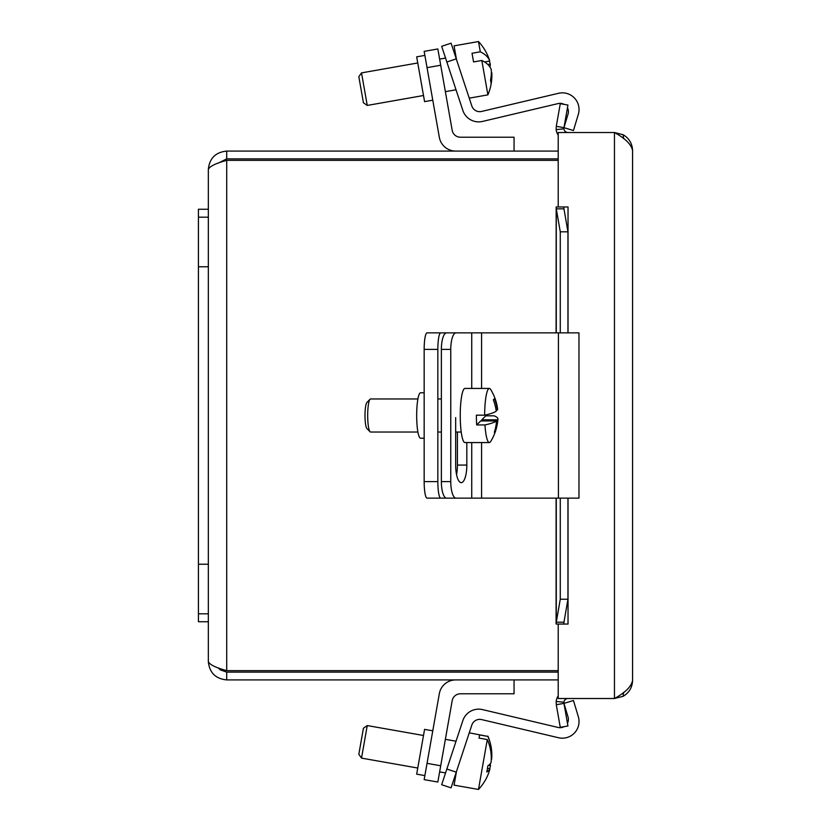 <?xml version="1.0" encoding="UTF-8"?>
<svg xmlns="http://www.w3.org/2000/svg" width="831" height="831" viewBox="0 0 831 831"><rect width="100%" height="100%" fill="white"/><g stroke="black" fill="none" stroke-linecap="round" stroke-linejoin="round"><path stroke-width="1.25" d="M487.506 768.353L489.947 768.779A49.361 15.882 -170 0 1 486.748 771.989A46.629 44.147 -170 0 0 487.828 765.829A49.361 15.882 10 0 0 491.038 762.619A49.226 46.609 -170 0 0 487.288 739.548L479.02 738.084L479.57 734.947L487.839 736.401A49.226 46.609 10 0 1 491.381 748.586A49.226 46.609 10 0 1 491.588 759.472L491.256 759.42M487.288 739.548L478.479 789.45A49.476 49.476 0 0 0 486.031 778.938A49.226 46.609 -170 0 0 489.947 768.779M490.061 764.001A49.361 15.882 -170 0 1 490.508 765.642A49.226 46.609 10 0 1 489.615 768.717M490.508 765.642L488.607 765.299M479.02 738.084L479.57 734.947M487.839 736.401L469.255 732.838M363.417 728.247L358.826 754.288L361.516 758.111L367.25 725.567L363.417 728.247M478.479 789.45L454.069 785.15L456.479 771.48M455.731 679.914A16.662 16.662 0 0 0 439.329 693.677L424.163 779.634L437.844 782.044L452.189 700.668A8.331 8.331 0 0 1 460.384 693.792L514.057 693.792L514.057 679.914M432.774 730.813L424.579 729.369L416.674 774.149L424.88 775.603M491.339 72.785L491.796 72.702A49.361 43.814 170 0 1 491.859 73.969A49.361 43.814 170 0 1 491.028 83.266A46.629 21.471 170 0 0 490.498 80.275A49.361 43.814 -10 0 0 491.277 69.711A49.226 22.666 170 0 0 481.824 60.476L473.556 61.941L472.029 53.267L480.297 51.813A49.226 22.666 -10 0 1 489.739 61.037A49.361 43.814 -10 0 0 489.366 59.832A49.476 49.476 0 0 0 478.479 41.55L454.069 45.85L456.489 59.552M484.535 61.961L489.739 61.037M489.282 61.12A49.361 43.814 170 0 1 490.269 64.039L487.807 64.475M490.269 64.039A49.226 22.666 -10 0 1 489.958 67.02M491.859 73.969A49.476 49.476 0 0 1 487.89 94.869L481.824 60.476M480.297 51.813L478.479 41.55M363.168 101.289L363.417 102.753L367.25 105.433L361.516 72.889L358.826 76.712L363.168 101.289M440.71 65.234L437.844 48.956L424.163 51.366L427.041 67.643L440.71 65.234L452.189 130.332A8.331 8.331 0 0 0 460.384 137.208L514.057 137.208L514.057 151.086M455.731 151.086A16.662 16.662 0 0 1 439.329 137.323L427.041 67.643M424.88 55.397L416.674 56.851L424.579 101.631L432.774 100.187M451.077 787.84L441.666 784.724L451.077 787.84L456.261 772.144L446.849 769.039L441.666 784.724M567.459 723.199A8.331 8.331 0 0 0 568.04 716.966L563.958 703.369L573.463 700.512L578.334 716.748A16.662 16.662 0 0 1 558.546 737.741L481.637 719.584A8.331 8.331 0 0 0 471.821 725.079L456.261 772.144M446.849 769.039L462.857 720.581A16.662 16.662 0 0 1 482.499 709.601L558.152 727.468A8.331 8.331 0 0 0 564.062 726.668M456.261 58.876L451.077 43.191L441.666 46.297L446.849 61.993L456.261 58.876L471.821 105.953A8.331 8.331 0 0 0 481.637 111.447L558.546 93.29A16.662 16.662 0 0 1 578.334 114.294L573.463 130.519L563.958 127.673L568.051 114.076A8.331 8.331 0 0 0 567.459 107.833M564.072 104.374A8.331 8.331 0 0 0 558.152 103.574L482.499 121.43A16.662 16.662 0 0 1 462.857 110.44L446.849 61.993M481.835 420.953L481.803 419.821L485.792 415.822L494.061 415.822A49.226 8.31 178.3 0 1 497.925 419.042A49.226 8.31 178.3 0 1 497.655 419.821A49.361 47.886 44.9 0 1 495.442 431.216L494.663 431.216M481.803 419.821L497.655 419.821M495.442 431.216A46.629 7.874 178.3 0 1 494.31 432.349A49.361 47.886 -135.1 0 0 496.533 420.953L480.671 420.953L476.682 424.942A27.07 4.706 -90 0 1 476.392 415.178L484.66 415.178A49.226 8.31 -1.7 0 0 496.232 411.179A49.361 47.886 -135.1 0 0 493.334 399.784A46.629 7.874 -1.7 0 0 494.466 398.651A49.361 47.886 44.9 0 1 497.364 410.047A49.226 8.31 -1.7 0 0 497.624 408.987A49.476 49.476 0 0 0 490.622 389.427A27.07 4.706 -90 0 0 489.355 388.43L464.945 388.43A27.07 4.706 -90 0 0 464.145 388.825A27.07 4.706 -90 0 0 460.26 417.827A27.07 4.706 -90 0 0 464.945 442.57L489.355 442.57A27.07 4.706 -90 0 1 484.951 424.942L476.682 424.942M496.533 420.953A49.226 8.31 178.3 0 1 484.951 424.942M497.364 410.047L496.076 410.047M485.792 414.929A27.07 4.706 -90 0 1 485.792 415.822M484.66 415.178A27.07 4.706 -90 0 1 489.355 388.43M497.925 419.042A49.476 49.476 0 0 1 490.622 441.573A27.07 4.706 -90 0 1 490.165 442.175A27.07 4.706 -90 0 1 489.355 442.57M370.055 399.233A16.527 2.867 -90 0 1 370.065 399.223L366.897 402.484A13.223 2.296 90 0 0 366.897 402.484A13.223 2.296 90 0 0 365.006 415.5A13.223 2.296 90 0 0 366.897 428.516L370.055 431.767A16.527 2.867 -90 0 1 367.686 415.5A16.527 2.867 -90 0 1 370.055 399.233A16.527 2.867 -90 0 1 370.553 398.973L417.91 398.973M417.91 432.027L370.553 432.027A16.527 2.867 -90 0 1 370.055 431.767M456.011 498.133A16.527 5.246 -90 0 1 450.766 481.606L441.365 481.606A16.527 5.246 90 0 0 446.6 498.133L578.968 498.133L578.968 332.867L446.6 332.867A16.527 5.246 90 0 0 441.365 349.394L441.365 481.606M441.365 349.394L450.766 349.394L450.766 481.606M450.766 349.394A16.527 5.246 -90 0 1 456.011 332.867M466.825 442.57L466.825 465.08A17.586 5.578 -90 0 1 461.247 482.655A17.586 5.578 -90 0 1 455.668 465.08L455.668 417.619M456.551 474.543A17.586 5.578 90 0 0 457.424 465.08L457.424 432.027M440.71 498.133A16.527 2.867 -90 0 1 437.844 481.606L424.163 481.606A16.527 2.867 90 0 0 427.041 498.133L460.384 498.133M424.163 349.394L437.844 349.394A16.527 2.867 -90 0 1 440.71 332.867L427.041 332.867A16.527 2.867 90 0 0 424.163 349.394L424.163 481.606M437.844 349.394L437.844 481.606M424.163 392.762L420.621 392.762A22.738 3.947 90 0 0 416.674 415.5A22.738 3.947 90 0 0 420.621 438.238L424.163 438.238M440.71 332.867L452.189 332.867M563.896 207.667L563.958 208.841L556.282 208.841L556.168 206.981L568.061 206.981L558.214 206.95L558.214 132.513L614.452 132.513C625.452 138.559 631.487 144.604 632.578 150.65C632.329 143.618 629.181 138.31 623.125 134.726L614.452 132.513L614.452 698.518L623.125 696.305C629.181 692.722 632.329 687.414 632.578 680.392L632.578 150.65L632.578 680.392C631.487 686.427 625.452 692.472 614.452 698.518L558.214 698.518L558.214 624.081L568.061 624.05L556.168 624.05L556.095 623.364L556.095 498.133M561.424 703.815L556.282 704.719L556.168 701.426L563.917 702.226L563.958 703.369L561.424 703.815M556.095 332.867L556.168 206.981M556.168 624.05L556.282 622.19L563.958 622.19L563.896 623.364M561.424 127.216L563.958 127.673L563.917 128.805L556.168 129.615L556.282 126.312L561.424 127.216M556.282 498.133L556.282 622.19L560.271 599.234L567.947 599.234L563.958 622.19M556.282 126.312L560.271 103.698L567.947 105.049L563.958 127.673M563.958 208.841L567.947 231.807L560.271 231.807L556.282 208.841L556.282 332.867M563.958 703.369L567.947 725.982L560.271 727.333L556.282 704.719M563.917 128.805A4.134 4.134 0 0 0 568.03 132.513M556.168 129.615A11.935 11.935 0 0 0 558.214 135.173M560.271 231.807L560.271 332.867M560.271 498.133L560.271 599.234M563.917 702.226A4.134 4.134 0 0 1 568.03 698.518M558.214 695.869A11.935 11.935 0 0 0 556.168 701.426M567.947 231.807L567.947 332.867M567.947 498.133L567.947 599.234M558.214 151.086L226.718 151.086C215.572 152.198 209.443 158.326 208.332 169.482C209.443 166.439 215.572 163.395 226.718 160.352L558.214 160.352M218.241 163.146L226.718 158.887L558.214 158.887M558.214 670.648L226.718 670.648C215.572 667.605 209.443 664.561 208.332 661.518L208.332 169.482M218.262 667.864L220.122 669.796L226.718 672.113L226.718 679.914L558.214 679.914M226.718 672.113L558.214 672.113M226.718 158.887L226.718 151.086M208.332 661.518C209.443 672.674 215.572 678.802 226.718 679.914M208.332 209.256L198.422 209.256L198.422 621.744L208.332 621.744M198.422 613.808L208.332 613.808L198.422 613.808M208.332 217.192L198.422 217.192L208.332 217.192M440.71 765.767L427.041 763.357M471.738 332.867L471.738 388.43M471.738 442.57L471.738 498.133M466.825 465.08L457.424 465.08M481.575 332.867L481.575 388.43M481.575 442.57L481.575 498.133M558.422 332.867L558.422 498.133M568.03 206.981L568.03 332.867M568.03 498.133L568.03 624.05M623.125 696.305L623.582 692.431M623.582 138.6L623.125 134.726M226.718 160.352L226.718 670.648M198.422 564.228L208.332 564.228M198.422 266.772L208.332 266.772M491.381 748.586A49.476 49.476 0 0 0 487.89 736.131M456.042 741.221L445.364 739.341M423.498 735.487L367.25 725.567M445.561 772.934L439.63 771.895M417.754 768.031L361.516 758.111M445.551 58.066L439.63 59.105M417.754 62.969L361.516 72.889M456.032 89.779L445.364 91.659M423.498 95.513L367.25 105.433M487.89 94.869L469.245 98.162M441.365 398.973L437.844 398.973M461.226 432.027L455.668 432.027M441.365 432.027L437.844 432.027"/></g></svg>
